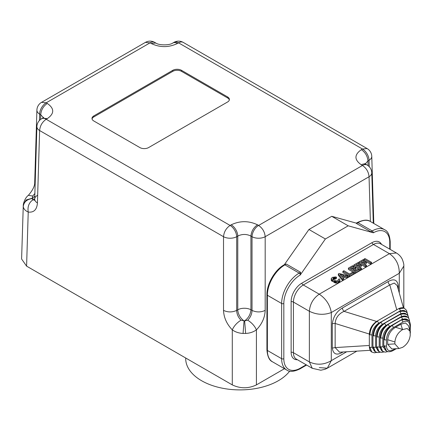 <?xml version="1.0" encoding="UTF-8"?>
<svg xmlns="http://www.w3.org/2000/svg" width="432" height="432" viewBox="0 0 432 432"><rect width="100%" height="100%" fill="white"/><g stroke="black" fill="none" stroke-linecap="round" stroke-linejoin="round"><path stroke-width="0.65" d="M185.695 357.993L185.695 358.56A54.27 31.336 0 0 0 228.841 389.232A54.27 31.336 0 0 0 289.678 371.137M284.456 368.707L256.414 384.896C248.373 388.714 240.332 388.714 232.292 384.896L232.292 329.859C235.327 332.03 238.918 333.223 243.065 333.445L245.641 333.445C249.788 333.223 253.379 332.03 256.414 329.859C254.723 326.014 251.834 322.796 247.752 320.193L244.647 320.857C248.432 318.087 250.528 314.393 250.933 309.771A9.304 5.184 0 0 0 237.773 309.771L237.773 236.072A9.304 5.373 -120 0 0 231.196 224.813L230.099 225.445L46.197 119.27A9.304 5.373 -120 0 0 41.542 118.811A9.304 9.304 0 0 0 36.898 126.587A9.304 5.368 -178.3 0 0 39.62 130.534C40.063 125.734 42.255 121.981 46.197 119.27L47.293 118.638L42.644 118.174L43.767 117.326M23.306 204.476L26.206 199.935L32.243 198.223L32.724 196.047L28.382 195.318C26.028 197.1 24.338 200.151 23.306 204.476L21.6 259L26.595 266.139L232.292 384.896M356.303 223.133L331.744 216.313L308.934 229.484L325.382 238.977L300.208 275.038A23.258 13.43 -60 0 0 283.824 303.485L283.824 358.69A1.55 0.896 180 0 1 281.632 358.69L281.632 303.485A1.55 0.896 0 0 0 283.824 303.485M390.199 249.399L390.199 241.699A1.55 0.896 180 0 1 389.745 242.336A23.258 13.43 -60 0 0 373.361 232.799L348.187 225.812L325.382 238.977M297.394 359.721A14.942 8.629 -60 0 1 291.13 352.193L291.13 301.547A14.942 8.629 -60 0 1 301.698 283.246L371.871 242.73A14.942 8.629 -60 0 1 381.521 244.388M370.786 231.757L373.297 232.783A1.55 0.896 -120 0 0 372.2 230.942A24.808 14.326 -60 0 1 384.604 229.711L370.354 221.481A24.808 14.326 -60 0 0 357.944 222.712L372.2 230.942L370.786 231.757L356.53 223.528L356.854 223.285M331.744 216.313L348.187 225.812M308.934 229.484L284.375 264.665M286.335 264.055L284.148 264.794A1.55 0.896 60 0 1 284.92 264.87L286.335 264.055L300.591 272.284L300.272 274.941A1.55 0.896 -120 0 0 299.176 273.1L284.92 264.87A24.808 14.326 -60 0 0 267.381 295.256L267.381 350.46A1.55 0.896 180 0 1 266.922 349.823L266.922 294.624C266.722 284.002 274.849 269.93 284.148 264.794M394.897 343.894L387.671 344.342L387.671 339.719L394.897 341.955L394.897 343.894L399.006 348.527L402.57 347.355C407.079 344.509 409.639 340.4 410.249 335.032L410.011 331.209L407.16 328.504L402.57 329.632L400.831 324.232L405.529 322.979L408.461 325.701L410.011 331.209M394.897 341.955C395.507 336.587 398.061 332.478 402.57 329.632M387.671 339.719C388.314 334.238 390.938 330.091 395.545 327.283L400.831 324.232M387.671 344.342L391.851 348.97M383.783 339.017L384.404 339.763A1.55 0.896 180 0 0 386.429 339.676L386.429 345.821A1.55 0.896 180 0 1 384.404 345.908L383.778 345.19C383.983 348.176 384.842 350.082 386.359 350.908L384.404 345.908M395.312 348.754L393.298 349.92L392.947 350.644M410.184 332.068L410.4 325.469C410.411 322.58 409.325 320.549 407.149 319.372C405.454 318.584 403.472 318.8 401.204 320.026L391.954 325.636A1.55 0.896 -120 0 1 393.298 327.645L403.072 322.002L401.728 319.993A1.55 0.896 -120 0 0 401.204 320.026M409.946 330.977L409.946 326.101A1.55 0.896 0 0 0 410.4 325.469M382.628 351.378L380.792 346.675A1.55 0.896 0 0 0 382.817 346.594L382.817 338.013L380.792 338.099C381.062 332.408 383.465 327.947 388.001 324.718A1.55 0.896 60 0 1 389.345 326.727L402.64 319.048L401.296 317.039L387.472 324.751C383 327.791 380.565 331.997 380.171 337.381L380.171 337.354M388.001 324.718A1.55 0.896 -120 0 0 387.472 324.751M380.792 338.099L380.171 337.381L380.171 345.956C380.365 348.791 381.17 350.59 382.595 351.356L385.214 352.15L387.931 351.594M380.792 346.675A1.55 0.896 180 0 1 380.171 345.956M379.015 351.605L377.185 346.901A1.55 0.896 0 0 0 379.204 346.815L379.204 336.895L377.185 336.982C377.455 331.29 379.852 326.83 384.388 323.6A1.55 0.896 60 0 1 385.733 325.609L401.868 316.294L400.518 314.285L383.864 323.633C379.388 326.673 376.952 330.885 376.558 336.263L376.558 336.236M384.388 323.6A1.55 0.896 -120 0 0 383.864 323.633M377.185 336.982L376.558 336.263L376.558 346.183C376.753 349.013 377.563 350.811 378.983 351.583L381.602 352.377L383.929 351.967M377.185 346.901A1.55 0.896 180 0 1 376.558 346.183M375.408 351.826L373.572 347.123A1.55 0.896 0 0 0 375.592 347.036L375.592 335.783L373.572 335.864C373.842 330.172 376.24 325.712 380.776 322.483A1.55 0.896 60 0 1 382.12 324.491L401.096 313.54L399.746 311.526L405.011 310.9C403.337 310.138 401.409 310.36 399.222 311.564A1.55 0.896 60 0 1 399.746 311.526M373.572 347.123A1.55 0.896 180 0 1 372.946 346.405C373.14 349.24 373.95 351.038 375.37 351.805L377.989 352.598L380.317 352.188M373.572 335.864A1.55 0.896 180 0 1 372.946 335.146A1.55 0.896 180 0 1 372.946 335.119M380.776 322.483L380.241 322.52C375.775 325.555 373.34 329.767 372.946 335.146L372.946 346.405M398.45 308.804A1.55 0.896 60 0 1 398.974 308.772L404.239 308.146C402.565 307.384 400.631 307.606 398.45 308.804L376.639 321.397A1.55 0.896 60 0 1 377.163 321.365A1.55 0.896 60 0 1 378.508 323.374L400.318 310.781L406.258 311.737M398.974 308.772A1.55 0.896 60 0 1 400.318 310.781M375.532 351.907L371.979 347.263L369.959 347.35L369.333 346.631C369.527 349.461 370.337 351.259 371.763 352.026L369.959 347.35M376.639 321.397C372.163 324.437 369.727 328.649 369.333 334.028A1.55 0.896 180 0 0 369.959 334.751A1.55 0.896 0 0 0 371.979 334.665C372.362 329.875 374.539 326.111 378.508 323.374M369.333 346.631L369.333 334.028A1.55 0.896 180 0 1 369.333 334.001M346.696 351.761L331.301 360.65C324.016 364.889 316.705 365.31 309.371 361.913L312.266 368.307L320.825 370.229L325.112 369.252L327.316 368.194L319.243 367.616M291.13 301.547A3.1 1.793 180 0 1 293.436 302.071L309.371 311.272C316.705 314.82 324.016 315.241 331.301 312.536L331.301 360.65L327.316 368.194L356.87 351.135M403.456 307.865L397.186 285.547L394.27 283.041L389.794 284.947L344.056 311.359C338.58 313.799 335.61 317.839 335.146 323.476A3.1 1.793 0 0 0 332.3 323.957L332.3 348.073L335.146 347.593L339.584 352.204L370.192 350.309M397.494 286.643L398.282 285.865C397.386 279.747 394.011 278.316 388.163 281.561L342.425 307.967A3.1 1.793 -120 0 0 344.056 311.359L376.596 321.424M388.163 281.561A3.1 1.793 -120 0 0 389.794 284.947L396.77 309.776M342.446 352.026A3.1 1.793 -120 0 0 342.425 352.382L343.105 351.988M301.698 283.246A3.1 1.793 60 0 0 303.302 284.98A13.954 8.057 120 0 0 293.436 302.071L293.436 352.712L309.371 361.913L309.371 311.272C309.96 304.015 313.249 298.318 319.243 294.181C325.982 298.76 329.999 304.879 331.301 312.536L399.281 273.289L403.823 266.063C404.039 264.816 403.547 262.602 402.343 259.427C401.117 256.792 399.136 254.642 396.392 252.974L389.416 253.665C396.02 258.32 399.308 264.859 399.281 273.289L399.281 293.015M338.288 279.45L339.341 278.845L339.838 279.493L339.601 280.746L338.105 281.632L336.409 281.848L333.234 280.697L331.771 279.779L331.236 278.861L332.235 277.409L335.475 276.923L336.496 277.198L335.443 277.808L333.234 277.987L332.78 279.088L336.02 280.962L337.927 280.697L338.461 279.968L338.288 279.45L338.288 280.411M339.838 279.493L339.601 282.01L338.105 282.895L335.68 283.046L331.501 280.795L331.312 278.381M349.477 275.114L342.9 271.318L343.894 270.74L349.531 273.996L352.739 272.144L353.684 272.689L349.477 275.114L349.477 276.383L342.9 272.581L342.9 271.318M354.996 271.933L348.419 268.132L352.625 265.707L353.565 266.247L350.357 268.099L352.237 269.185L354.969 267.602L355.86 268.115L353.122 269.698L355.055 270.81L358.263 268.958L359.203 269.503L354.996 271.933L354.996 273.197L348.419 269.401L348.419 268.132M360.482 268.769L353.9 264.967L358.106 262.537L359.051 263.083L355.844 264.935L357.782 266.058L360.52 264.476L361.406 264.989L358.668 266.571L361.481 268.191L360.482 268.769L360.482 270.032L353.9 266.236L353.9 264.967M370.58 262.937L364.003 259.135L364.997 258.563L371.579 262.359L370.58 262.937L370.58 264.2L364.095 260.458M365.531 265.853L358.949 262.051L363.155 259.627L364.095 260.172L360.887 262.019L362.831 263.142L365.564 261.565L366.455 262.073L363.717 263.655L366.525 265.275L365.531 265.853L365.531 267.116L359.051 263.38M339.601 282.01L339.601 280.746M338.105 282.895L338.105 281.632M336.409 283.117L336.409 281.848M335.264 282.965L335.264 281.696M334.195 282.506L334.195 281.237M332.3 281.41L332.3 280.147M331.501 280.795L331.501 279.526M331.236 280.125L331.312 279.644L331.236 280.125M335.443 277.808L335.443 279.072L336.496 278.467L336.496 277.198M335.443 279.072L334.903 278.969L334.903 277.7M334.903 278.969L334.325 278.953L334.325 277.684M334.325 278.953L333.747 279.05L333.747 277.781M333.747 279.05L332.77 279.688M349.477 276.383L353.684 273.953L353.684 272.689M351.454 268.736L353.565 267.516L353.565 266.247M354.218 270.329L355.86 269.384L355.86 268.115M354.996 273.197L359.203 270.772L359.203 269.503M356.94 265.567L359.051 264.352L359.051 263.083M359.764 267.203L361.406 266.252L361.406 264.989M360.482 270.032L361.481 269.455L361.481 268.191M364.003 260.113L364.003 259.135M370.58 264.2L371.579 263.628L371.579 262.359M358.949 263.023L358.949 262.051M361.984 262.656L364.095 261.436L364.095 260.172M364.813 264.287L366.455 263.342L366.455 262.073M365.531 267.116L366.525 266.544L366.525 265.275M345.103 277.209L345.103 275.945L342.603 277.387L343.564 278.527L343.564 279.796L342.511 280.4L338.326 275.222L338.326 273.953L339.158 273.472L348.133 275.891L348.133 277.155L347.08 277.765L345.103 277.209L343.321 278.24M347.08 277.765L347.08 276.502L345.103 275.945M348.133 275.891L347.08 276.502M342.511 280.4L342.511 279.137L338.326 273.953M343.564 278.527L342.511 279.137M342.004 276.707L343.926 275.6L340.081 274.498L342.004 276.707M342.468 276.442L341.539 276.172M369.241 166.698L369.047 160.283A9.304 5.373 -120 0 0 362.47 149.024L361.368 149.656C365.31 152.366 367.502 156.119 367.945 160.92L365.31 163.917M370.397 221.508L369.047 176.742C368.604 171.941 366.412 168.188 362.47 165.483L361.368 164.846A9.304 5.373 -60 0 1 366.023 164.387L364.894 163.534M368.091 165.667L367.945 160.92L369.047 160.283A9.304 5.368 -1.7 0 0 371.768 156.341A9.304 9.304 0 0 0 367.119 148.565L362.47 149.024L178.567 42.849L177.466 43.481A9.304 5.373 -120 0 0 172.816 43.022L173.912 42.39A9.304 5.373 -120 0 1 178.567 42.849A9.304 5.373 -60 0 1 183.217 42.39A9.304 9.304 0 0 0 173.912 42.39M240.953 320.193C238.205 317.299 236.779 314.037 236.677 310.403C232.292 312.412 227.907 312.412 223.522 310.403C223.83 317.606 226.751 324.092 232.292 329.859C233.982 326.014 236.871 322.796 240.953 320.193L244.647 320.857L245.641 333.445M243.065 333.445L244.058 320.857A9.304 5.373 60 0 1 237.773 309.771L236.677 310.403L236.677 236.709A9.304 5.184 0 0 1 223.522 236.709L39.62 130.534L37.427 202.964A9.304 5.368 1.7 0 1 34.706 199.017L36.898 126.587M373.291 223.177L371.768 172.8A9.304 5.368 -1.7 0 1 369.047 176.742L265.183 236.709C264.74 231.908 262.548 228.155 258.606 225.445L257.51 224.813C253.568 227.518 251.375 231.271 250.933 236.072L250.933 309.771L252.029 310.403L252.029 236.709A9.304 5.184 0 0 0 265.183 236.709L265.183 310.403C260.798 312.412 256.414 312.412 252.029 310.403C251.926 314.037 250.501 317.299 247.752 320.193M139.86 147.566A6.205 3.58 0 0 0 148.63 147.566L227.578 101.99A6.205 3.58 0 0 0 229.392 99.457A6.205 3.58 0 0 0 227.578 96.925L181.526 70.335A6.205 3.58 0 0 0 172.751 70.335L93.809 115.916A6.205 3.58 0 0 0 91.989 118.449A6.205 3.58 0 0 0 93.809 120.982L139.86 147.566M47.293 118.638C54.508 113.573 54.508 108.508 47.293 103.448C43.351 106.153 41.159 109.906 40.716 114.707L43.351 117.704M37.427 195.372A9.304 5.368 1.7 0 0 34.706 199.017L34.49 200.389M23.215 205.632L23.258 206.539C23.609 208.915 25.267 210.751 28.226 212.047C27.416 206.755 28.917 202.732 32.724 199.973L34.619 199.897M32.724 196.047L34.873 193.498M28.382 195.318C32.67 190.35 34.781 186.1 34.706 182.558L35.154 184.307M371.768 172.8A9.304 9.304 0 0 0 367.119 165.024A9.304 5.373 -60 0 0 362.47 165.483L258.606 225.445A9.304 5.373 120 0 0 252.029 236.709L250.933 236.072C246.548 233.917 242.158 233.917 237.773 236.072L236.677 236.709A9.304 5.373 60 0 0 230.099 225.445C226.157 228.155 223.965 231.908 223.522 236.709L223.522 310.403M23.258 206.539C23.863 201.998 26.854 199.336 32.243 198.563L32.724 199.973M34.798 196.009A9.304 5.373 -60 0 1 32.243 198.223L32.243 198.563A9.304 5.373 -120 0 0 34.695 199.292M177.466 43.481C168.696 47.644 159.926 47.644 151.157 43.481L155.806 43.022C158.992 45.468 169.63 45.468 172.816 43.022M229.333 99.965A6.205 3.58 0 0 0 227.578 97.94L181.526 71.35A6.205 3.58 0 0 0 172.751 71.35L172.751 70.335M93.809 115.916L93.809 116.926L172.751 71.35M93.809 116.926A6.205 3.58 0 0 0 92.054 118.957M306.617 365.045L299.954 368.896A1.55 0.896 60 0 0 300.272 368.183L306.164 364.781M300.272 368.183A23.258 13.43 -60 0 1 283.824 358.69M299.954 368.896C293.933 371.763 289.537 372.146 286.772 370.046A24.808 14.326 -60 0 1 281.632 358.69L267.381 350.46A24.808 14.326 -60 0 0 272.516 361.816C269.33 360.504 267.467 356.508 266.922 349.823M266.922 294.624A1.55 0.896 180 0 0 267.381 295.256L281.632 303.485A24.808 14.326 -60 0 1 299.176 273.1L300.591 272.284M389.745 242.336L389.745 249.134M356.53 223.528L357.944 222.712A1.55 0.896 60 0 0 357.172 222.631C363.188 219.764 367.583 219.38 370.354 221.481M395.545 327.283L402.268 329.362M403.072 322.002C407.252 320.112 409.541 321.478 409.946 326.101M386.429 339.676C386.829 334.589 389.119 330.577 393.298 327.645M393.298 349.92C389.119 351.81 386.829 350.444 386.429 345.821M401.728 319.993L407.149 319.372M384.404 339.763C384.691 333.79 387.207 329.081 391.954 325.636M386.878 351.211L382.817 346.594M402.64 319.048L408.856 320.668M382.817 338.013C383.195 333.229 385.371 329.465 389.345 326.727M401.296 317.039L406.561 316.413C404.887 315.652 402.953 315.873 400.772 317.072M382.757 351.459L379.204 346.815M401.868 316.294L407.803 317.245M379.204 336.895C379.582 332.111 381.758 328.347 385.733 325.609M400.518 314.285L405.788 313.654C404.109 312.892 402.181 313.114 399.994 314.318M379.145 351.68L375.592 347.036M401.096 313.54L407.03 314.491M375.592 335.783C375.97 330.993 378.151 327.229 382.12 324.491M371.979 347.263L371.979 334.665M404.239 308.146L406.561 310.435L407.268 313.065M371.795 352.048L374.377 352.82L376.704 352.415M369.959 334.751C370.229 329.054 372.632 324.594 377.163 321.365M312.266 368.307L296.325 359.105A13.954 8.057 120 0 1 293.436 352.712A3.1 1.793 -0 0 0 291.13 352.193M369.333 345.476L335.146 347.593L335.146 323.476L369.333 334.049M398.282 285.865L398.282 289.456M332.3 348.073C333.202 354.191 336.571 355.628 342.425 352.382M342.425 307.967C336.577 311.472 333.202 316.807 332.3 323.957M396.392 252.974L380.457 243.772A13.954 8.057 120 0 0 373.475 244.463A3.1 1.793 60 0 1 371.871 242.73M303.302 284.98L373.475 244.463L389.416 253.665L319.243 294.181L303.302 284.98M338.926 282.539L338.926 281.27M335.68 283.046L335.68 281.777M334.822 282.803L334.822 281.54M331.771 281.043L331.771 279.779M331.355 280.546L331.355 279.283M333.234 279.25L333.234 277.987M265.183 310.403C264.875 317.606 261.954 324.092 256.414 329.859L256.414 384.896M361.368 149.656C354.159 154.721 354.159 159.786 361.368 164.846M151.157 43.481L150.055 42.849L46.197 102.811A9.304 5.373 120 0 0 39.62 114.075L40.716 114.707L40.576 119.453M47.293 103.448L46.197 102.811L41.542 102.352A9.304 9.304 0 0 0 36.898 110.128A9.304 5.368 1.7 0 0 39.62 114.075L39.425 120.485M257.51 224.813C248.74 220.649 239.965 220.649 231.196 224.813M26.595 266.139L28.226 212.047C33.847 212.717 36.914 209.693 37.427 202.964M155.806 43.022L154.71 42.39A9.304 5.373 -60 0 0 150.055 42.849L145.406 42.39L41.542 102.352M181.526 71.35L181.526 70.335M227.578 96.925L227.578 97.94M286.772 370.046L272.516 361.816M390.199 241.699C389.675 235.051 387.812 231.055 384.604 229.711M356.189 223.198L357.172 222.631M399.006 348.527L391.781 348.975M396.333 348.694L392.98 350.627C390.107 352.015 387.898 352.107 386.359 350.908M410.4 331.63L410.249 333.488M391.43 325.669C386.737 328.919 384.188 333.374 383.783 339.044L383.778 345.19M409.628 322.164C409.649 319.464 408.629 317.547 406.561 316.413M408.818 318.578L408.105 315.949L405.788 313.654M408.04 315.819L407.333 313.189L405.011 310.9M380.252 322.515L399.222 311.564M403.823 307.978L403.823 266.063M339.935 279.936L339.935 281.2M331.231 278.78L331.231 280.049M373.799 223.468L371.768 156.341M367.119 165.024L366.023 164.387M367.119 148.565L183.217 42.39M42.644 118.174L41.542 118.811M154.71 42.39A9.304 9.304 0 0 0 145.406 42.39M34.706 182.558L36.898 110.128"/></g></svg>
